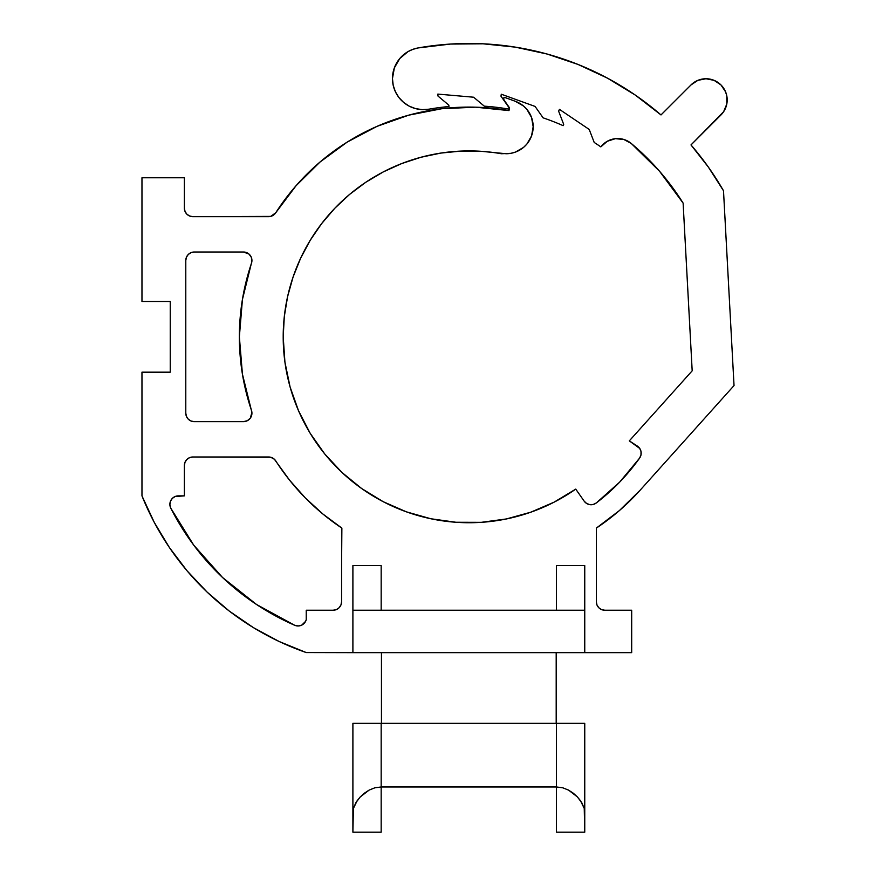 <?xml version="1.0" encoding="UTF-8"?>
<svg xmlns="http://www.w3.org/2000/svg" width="876" height="876" viewBox="0 0 876 876"><rect width="100%" height="100%" fill="white"/><g stroke="black" fill="none" stroke-linecap="round" stroke-linejoin="round"><path stroke-width="1.31" d="M247.317 252.923A8.486 8.486 0 0 0 243.451 252.003L194.275 252.003A8.486 8.486 0 0 0 185.789 260.479L185.789 413.165A8.486 8.486 0 0 0 194.275 421.652L243.451 421.652A8.486 8.486 0 0 0 251.489 410.45A229.731 229.731 0 0 1 239.367 336.822L242.422 374.129L251.905 412.41L250.339 418.115L247.328 420.71L243.451 421.652L194.275 421.652L191.023 421.006L188.274 419.166L186.435 416.407L185.789 413.165L185.789 260.479L186.435 257.237L188.274 254.478L191.023 252.649L194.275 252.003L243.451 252.003L248.992 254.051L251.313 257.292L251.905 261.234L242.422 299.515L239.367 336.822L242.422 374.129M340.939 605.009L341.585 601.757A8.486 8.486 0 0 1 333.099 610.243A8.486 8.486 0 0 0 341.585 601.768L341.585 564.374L341.585 601.757L340.939 605.009L339.1 607.758L336.351 609.597L333.099 610.243L306.239 610.243L306.239 619.66L305.582 621.358L301.727 625.125L298.19 625.968L294.632 625.256L256.526 604.484L222.537 577.492L193.673 545.069L170.798 508.19L169.878 504.357A8.486 8.486 0 0 1 178.365 495.871L184.376 495.871L184.376 465.474L185.022 462.232L186.862 459.473L189.61 457.633L192.862 456.987L270.717 457.261L274.396 459.265L289.584 480.179L305.33 497.929L322.817 513.96L341.87 528.108L341.585 565.557L341.87 528.108A229.731 229.731 0 0 1 275.754 460.896L274.396 459.265M543.098 117.844A231.144 231.144 0 0 1 563.115 125.662A231.144 231.144 0 0 0 543.098 117.844L535.083 106.434L501.302 94.214L500.962 96.163L509.087 107.726L508.846 109.117A231.144 231.144 0 0 0 484.297 106.171L473.62 97.214L437.836 94.093L438 96.064L448.83 105.142L448.961 106.554A231.144 231.144 0 0 0 428.966 109.182A31.098 31.098 0 0 1 392.459 78.555L393.204 85.29L395.372 91.706L398.887 97.488L403.573 102.382L409.201 106.149L415.509 108.602L422.21 109.631L428.966 109.182A231.144 231.144 0 0 1 448.961 106.554L448.83 105.142L438 96.064L437.836 94.093L473.62 97.214L484.297 106.171A231.144 231.144 0 0 1 508.846 109.117L509.087 107.726L500.962 96.163L501.302 94.214L535.083 106.434L543.098 117.844A231.144 231.144 0 0 1 563.115 125.662L563.695 124.37L558.625 111.164L559.435 109.358L589.22 129.451L594.213 142.459A231.144 231.144 0 0 1 600.827 146.883L607.243 141.288L615.346 138.682L623.822 139.459L631.311 143.511L659.562 171.269L683.116 203.101L692.182 370.822L629.318 440.869L639.743 448.446L641.035 451.589L640.98 454.983L639.611 458.093L619.617 482.172L596.249 502.999L593.194 504.477L589.8 504.642L586.613 503.459L584.15 501.127L575.74 489.115L554.048 502.189L530.779 512.197L506.361 518.953L481.263 522.337L455.936 522.26L430.85 518.756L406.475 511.869L383.261 501.729L361.646 488.523L342.023 472.514L324.755 453.976L310.17 433.27L298.53 410.767L290.065 386.896L284.919 362.095L283.2 336.822A185.909 185.909 0 0 1 501.39 153.738L510.839 153.333L515.395 152.106L523.519 147.42L526.859 144.091L531.546 135.955L533.177 126.713L531.546 117.472L526.859 109.336L523.519 106.007L515.395 101.32L504.904 97.477L503.623 98.101L503.952 99.886A1.347 1.347 0 0 1 504.171 97.608A1.347 1.347 0 0 1 505.594 97.751L515.395 101.32A27.025 27.025 0 0 1 506.153 153.738L481.263 151.318L460.995 151.088L440.825 153.081L420.984 157.253L401.723 163.56L383.261 171.926A185.909 185.909 0 0 0 365.938 182.164M501.171 153.705A185.909 185.909 0 0 0 461.115 151.088M460.875 151.099A185.909 185.909 0 0 0 421.049 157.231M420.918 157.264A185.909 185.909 0 0 0 401.887 163.494M401.558 163.615A185.909 185.909 0 0 0 383.283 171.915M365.697 182.328A185.909 185.909 0 0 0 349.644 194.384M300.567 258.365A185.909 185.909 0 0 0 287.613 296.559L293.066 277.068L300.61 258.256L310.17 240.374L321.612 223.654L334.807 208.269L349.601 194.406A185.909 185.909 0 0 0 334.906 208.159M334.709 208.368A185.909 185.909 0 0 0 321.711 223.522M321.514 223.774A185.909 185.909 0 0 0 300.665 258.146M563.115 125.662L563.695 124.37L558.625 111.164L559.435 109.358L589.22 129.451L594.213 142.459A231.144 231.144 0 0 1 600.827 146.883A21.21 21.21 0 0 1 631.311 143.511A252.354 252.354 0 0 1 683.116 203.101L692.182 370.822L629.318 440.869L637.323 446.059A8.486 8.486 0 0 1 639.611 458.093A209.233 209.233 0 0 1 596.249 502.999A8.486 8.486 0 0 1 584.15 501.127L575.74 489.115A185.909 185.909 0 0 1 283.2 336.822L284.306 316.586L287.602 296.581A185.909 185.909 0 0 0 283.2 336.603M631.684 610.243L604.823 610.243L601.582 609.597L598.823 607.758L596.983 605.009L596.337 601.757L596.337 528.108L619.409 510.566L640.082 490.264L734.033 385.56L723.499 190.749L708.345 167.064L690.989 144.934L723.62 111.723L726.784 104.08L726.784 95.812L725.569 91.827L720.981 84.95L714.093 80.351L705.979 78.741L697.865 80.351L690.989 84.95L660.997 114.942L635.253 95.057L607.462 78.15L577.974 64.419L547.139 54.038L515.351 47.14L482.994 43.8L450.461 44.063L418.159 47.928L412.925 49.33L408.008 51.618L399.741 58.561L394.342 67.923L392.459 78.555A31.098 31.098 0 0 1 418.159 47.928A293.35 293.35 0 0 1 660.997 114.942L690.989 84.95A21.21 21.21 0 0 1 720.981 84.95A21.21 21.21 0 0 1 720.981 114.942L690.989 144.934A293.35 293.35 0 0 1 723.499 190.749L734.033 385.56L640.082 490.264A229.731 229.731 0 0 1 596.337 528.108L596.337 601.757A8.486 8.486 0 0 0 604.823 610.243L631.684 610.243L631.684 652.653L631.684 610.243M306.239 652.554L352.897 652.653L352.897 565.557L352.897 652.653L584.752 652.653L584.752 610.243L352.897 610.243L584.752 610.243L584.752 652.653L631.684 652.653L306.239 652.554A273.564 273.564 0 0 1 141.967 495.871L154.275 522.403L169.353 547.456L187.026 570.769L207.075 592.056L229.293 611.087L253.416 627.632L279.159 641.506L306.239 652.554M381.17 565.557L381.17 610.243L381.17 565.557L352.897 565.557L381.17 565.557M556.468 610.243L556.468 565.557L584.752 565.557L584.752 610.243L584.752 565.557L556.468 565.557L556.468 610.243M349.601 194.406L365.818 182.252L383.261 171.926L365.818 182.252M503.952 99.886L509.493 107.792L509 110.584L475.46 107.179L441.789 108.723L408.709 115.172L376.921 126.396L347.126 142.142L319.948 162.093L295.989 185.8L275.754 212.758L270.717 216.394L192.862 216.657L189.61 216.011L186.862 214.171L185.022 211.423L184.376 208.17L184.376 177.773L141.967 177.773L141.967 301.475L170.24 301.475L170.24 372.169L141.967 372.169L141.967 495.871L141.967 372.169L170.24 372.169L170.24 301.475L141.967 301.475L141.967 177.773L184.376 177.773L184.376 208.17A8.486 8.486 0 0 0 192.862 216.657L268.614 216.657A8.486 8.486 0 0 0 275.754 212.758A229.731 229.731 0 0 1 509 110.584L509.493 107.792L503.952 99.886M333.099 610.243L306.239 610.243L306.239 619.66A8.486 8.486 0 0 1 294.632 625.256A252.354 252.354 0 0 1 170.798 508.19A8.486 8.486 0 0 1 169.878 504.357L170.524 501.105L172.364 498.356L175.112 496.517L184.376 495.871L184.376 465.474A8.486 8.486 0 0 1 192.862 456.987L268.614 456.987A8.486 8.486 0 0 1 275.754 460.896M423.207 516.982L412.114 513.785M395.076 507.357L386.239 503.24M366.978 492.17L362.335 489.016M340.863 471.419L335.409 466.01M322.193 450.757L316.181 442.533M306.753 427.4L301.782 417.852M294.862 401.657L291.489 391.714M286.824 373.373L285.587 366.573M285.576 366.486L285.269 364.525M310.17 240.374L313.039 235.797M519.665 150.124L523.519 147.42M528.294 142.219L529.553 140.226M376.921 126.396L347.126 142.142L328.686 154.997M294.632 625.256L284.985 620.777M716.207 178.726L708.421 167.174M727.189 99.941L726.784 95.812M551.694 503.371L543.547 507.182M525.677 513.916L514.584 517.081M475.482 107.179A229.731 229.731 0 0 0 408.577 115.205M347.148 142.131A229.731 229.731 0 0 0 275.754 212.758M600.827 146.883A231.144 231.144 0 0 0 594.213 142.459M683.028 202.958A252.354 252.354 0 0 0 631.311 143.511M416.483 515.132L416.483 515.132A185.909 185.909 0 0 0 506.339 518.964M506.394 518.953A185.909 185.909 0 0 0 521.724 515.132L521.724 515.132M243.451 252.003A8.486 8.486 0 0 1 251.489 263.194A8.486 8.486 0 0 0 251.894 261.245M251.905 261.223A8.486 8.486 0 0 0 251.839 259.252M251.839 259.208A8.486 8.486 0 0 0 251.324 257.314M251.302 257.281A8.486 8.486 0 0 0 250.35 255.54M250.339 255.529A8.486 8.486 0 0 0 247.339 252.945M239.367 336.822A229.731 229.731 0 0 1 251.489 263.194M500.809 520.005L488.896 521.669M474.901 522.644L462.856 522.622M448.862 521.625L436.938 519.928M418.202 786.966L415.377 786.966M424.915 786.966L426.426 786.966M429.306 786.966L431.134 786.966M438.931 786.966L467.127 786.966M472.076 786.966L476.993 786.966M486.377 786.966L516.216 786.966M516.468 786.966L512.427 786.966M507.554 786.966L501.061 786.966M493.177 786.966L484.319 786.966M455.038 786.966L445.599 786.966M429.339 786.966L426.349 786.966M374.808 787.831L381.17 786.966L381.17 832.2L381.17 786.966L556.468 786.966L562.819 787.82L568.535 790.108L573.386 793.273L577.35 796.886L581.741 802.657L584.237 808.417L584.752 812.063L584.752 723.346L352.897 723.346L352.897 812.063L353.4 808.428L355.886 802.679L360.266 796.919L364.241 793.284L369.081 790.119L374.786 787.831L381.17 786.966L381.17 723.346L556.468 723.346L556.468 786.966L381.17 786.966L381.17 723.346L352.897 723.346L352.897 832.2L381.17 832.2L352.897 832.2L353.4 808.428L357.145 800.741L360.277 796.908M577.372 796.919L580.481 800.719L584.248 808.428L584.752 832.2L556.468 832.2L584.752 832.2L584.752 723.346L556.468 723.346L556.468 832.2L556.468 786.966L562.852 787.831M556.194 723.346L556.194 652.653L556.194 723.346M381.454 723.346L381.454 652.653L381.454 723.346M360.288 796.897L369.103 790.108M577.35 796.886L568.557 790.108M568.535 790.108L562.819 787.82M374.786 787.831L369.081 790.119"/></g></svg>
